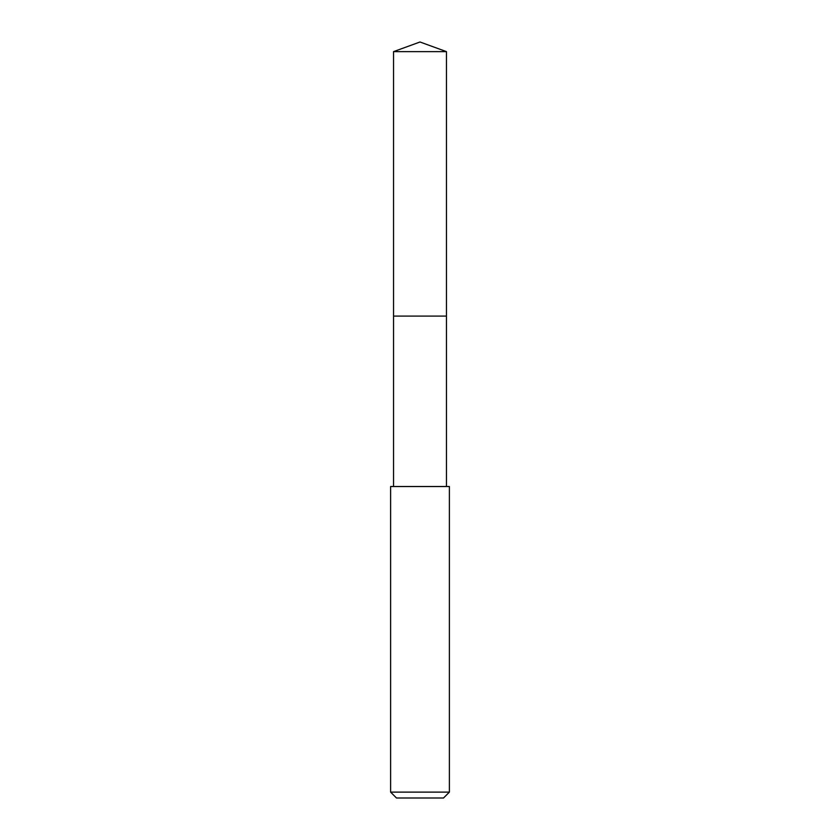 <?xml version="1.0" encoding="UTF-8"?>
<svg xmlns="http://www.w3.org/2000/svg" width="840" height="840" viewBox="0 0 840 840"><rect width="100%" height="100%" fill="white"/><g stroke="black" fill="none" stroke-linecap="round" stroke-linejoin="round"><path stroke-width="1.26" d="M446.45 486.518L446.45 51.629L393.55 51.629L393.55 316.092L446.45 316.092L393.55 316.092L393.55 51.629L420 42L393.55 51.629M420 486.518L390.611 486.518L390.611 792.12L449.39 792.12L449.39 486.518L420 486.518M390.611 792.12L396.491 798L443.51 798L449.39 792.12M420 42L446.45 51.629M393.55 486.518L393.55 316.092"/></g></svg>

